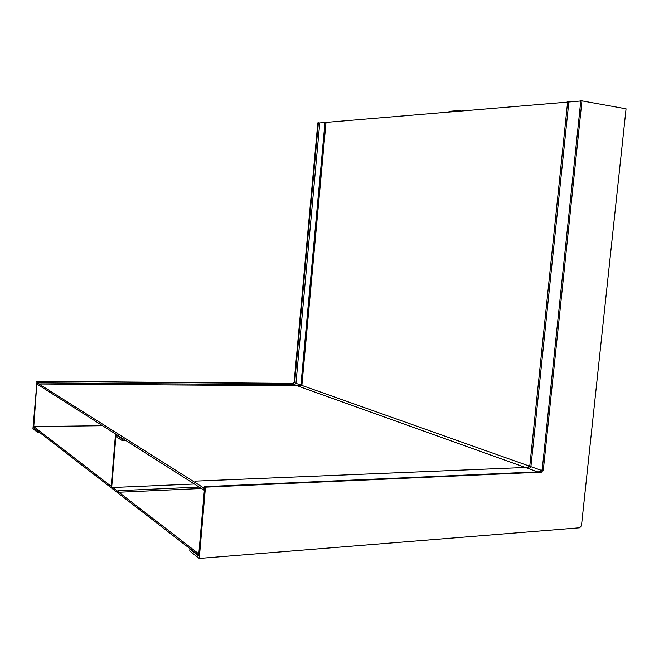 <?xml version="1.0" encoding="UTF-8"?>
<svg xmlns="http://www.w3.org/2000/svg" width="659" height="659" viewBox="0 0 659 659"><rect width="100%" height="100%" fill="white"/><g stroke="black" fill="none" stroke-linecap="round" stroke-linejoin="round"><path stroke-width="0.99" d="M204.381 490.041L203.895 490.065L204.059 488.154L37.192 382.863L294.507 384.823L295.965 383.332L319.772 122.92L580.768 100.992M204.545 488.13L204.059 488.154M203.895 490.065L37.093 384.139L37.192 382.863M580.801 100.662L542.217 469.57L540.364 471.762L204.677 486.655L198.639 555.924L189.924 549.169L189.759 551.031L199.257 558.437L579.714 527.785L581.477 525.618L626.05 108.817L580.801 100.662M581.979 100.563L543.321 469.966L541.476 472.157L205.476 487.158L204.677 486.655M205.476 487.158L199.257 558.437M198.68 555.405L33.675 427.864L33.782 426.587L102.557 425.706M198.845 553.502L198.359 553.544L198.194 555.438M198.359 553.544L112.755 487.512M111.206 486.317L33.782 426.587M194.364 484.011L111.676 487.553L115.877 436.538L122.072 440.509L122.203 438.902L123.299 438.886M448.952 112.071L449.018 111.363L459.611 110.465L460.682 111.083M125.745 440.434L122.072 440.509M122.203 438.902L115.465 434.611L111.14 487.141L111.676 487.553M115.465 434.611L116.544 434.594M459.537 111.182L459.611 110.465M33.691 427.732L37.003 381.487L293.255 383.604L294.705 382.121L318.396 122.805L319.763 123.011M33.395 427.732L37.472 430.805M37.003 381.487L32.95 428.737L37.25 432.09L37.349 430.805M36.657 381.264L292.703 383.406L294.161 381.923L317.819 122.854L318.396 122.805M39.095 432.057L37.25 432.09M195.665 482.981L195.822 481.103L528.032 467.363L529.869 465.205L567.638 101.774L568.841 101.997L531.072 465.155C530.676 467.379 529.605 468.631 527.867 468.928M199.183 487.075L117.92 490.691L117.788 492.289L201.432 488.5M299.408 386.973L301.979 384.345L326.007 122.401L325.011 122.245L300.982 384.337L299.516 385.836L41.015 383.999L40.916 385.293M295.965 383.332L541.929 470.567M294.507 384.823L537.662 471.877M541.476 472.157L540.364 471.762M543.321 469.966L542.217 469.57M294.161 381.923L294.705 382.121M292.703 383.406L293.255 383.604"/></g></svg>
